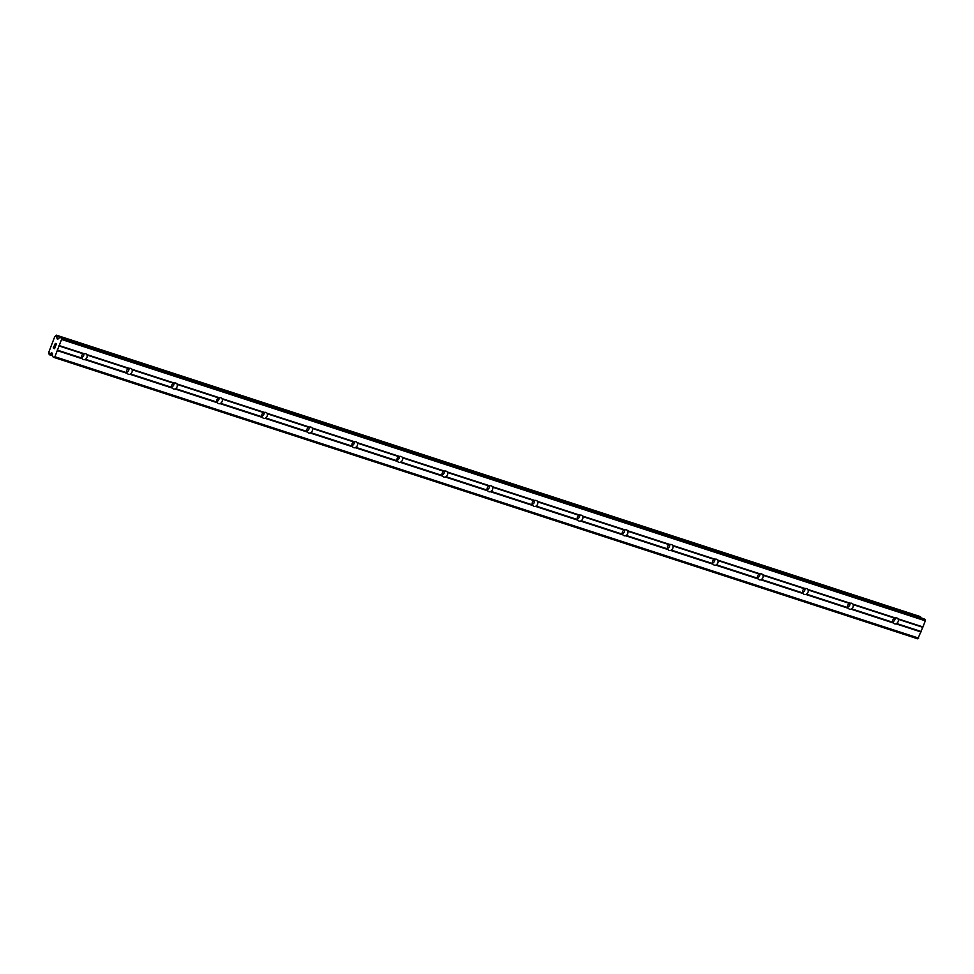 <?xml version="1.0" encoding="UTF-8"?>
<svg xmlns="http://www.w3.org/2000/svg" width="974" height="974" viewBox="0 0 974 974"><rect width="100%" height="100%" fill="white"/><g stroke="black" fill="none" stroke-linecap="round" stroke-linejoin="round"><path stroke-width="1.46" d="M898.016 618.819L898.15 619.281A3.166 2.752 -59.6 0 1 896.53 623.482L896.08 623.859A3.166 2.752 -59.6 0 1 893.365 622.983L892.854 622.289A3.166 2.752 -59.6 0 1 894.461 618.088L895.301 617.942A3.166 2.752 -59.6 0 1 898.016 618.819L922.95 626.939L925.3 620.815L925.227 619.537L924.082 618.867A1.802 0.877 -72 0 0 923.997 618.819A1.802 0.877 -72 0 0 923.9 618.807M852.944 604.136L853.078 604.611A3.166 2.752 -59.6 0 1 851.471 608.799L851.008 609.176A3.166 2.752 -59.6 0 1 848.305 608.3L847.794 607.606A3.166 2.752 -59.6 0 1 849.401 603.405L850.241 603.259A3.166 2.752 -59.6 0 1 852.944 604.136L895.301 617.942M807.884 589.465L808.018 589.927A3.166 2.752 -59.6 0 1 806.399 594.128L805.948 594.493A3.166 2.752 -59.6 0 1 803.246 593.616L802.722 592.923A3.166 2.752 -59.6 0 1 804.341 588.722L805.169 588.576A3.166 2.752 -59.6 0 1 807.884 589.465L850.241 603.259M762.812 574.782L762.946 575.244A3.166 2.752 -59.6 0 1 761.339 579.445L760.889 579.822A3.166 2.752 -59.6 0 1 758.174 578.933L757.662 578.239A3.166 2.752 -59.6 0 1 759.27 574.051L760.11 573.893A3.166 2.752 -59.6 0 1 762.812 574.782L805.169 588.576M717.753 560.099L717.887 560.561A3.166 2.752 -59.6 0 1 716.267 564.762L715.817 565.139A3.166 2.752 -59.6 0 1 713.114 564.25L712.591 563.569A3.166 2.752 -59.6 0 1 714.21 559.368L715.05 559.222A3.166 2.752 -59.6 0 1 717.753 560.099L760.11 573.893M672.693 545.416L672.815 545.878A3.166 2.752 -59.6 0 1 671.208 550.079L670.757 550.456A3.166 2.752 -59.6 0 1 668.042 549.579L667.531 548.886A3.166 2.752 -59.6 0 1 669.138 544.685L669.978 544.539A3.166 2.752 -59.6 0 1 672.693 545.416L715.05 559.222M627.621 530.733L627.755 531.207A3.166 2.752 -59.6 0 1 626.148 535.408L625.685 535.773A3.166 2.752 -59.6 0 1 622.983 534.896L622.459 534.202A3.166 2.752 -59.6 0 1 624.078 530.002L624.918 529.856A3.166 2.752 -59.6 0 1 627.621 530.733L669.978 544.539M582.562 516.062L582.696 516.524A3.166 2.752 -59.6 0 1 581.076 520.725L580.626 521.102A3.166 2.752 -59.6 0 1 577.911 520.213L577.399 519.519A3.166 2.752 -59.6 0 1 579.006 515.319L579.847 515.173A3.166 2.752 -59.6 0 1 582.562 516.062L624.918 529.856M537.49 501.379L537.624 501.841A3.166 2.752 -59.6 0 1 536.017 506.042L535.554 506.419A3.166 2.752 -59.6 0 1 532.851 505.53L532.328 504.849A3.166 2.752 -59.6 0 1 533.947 500.648L534.787 500.49A3.166 2.752 -59.6 0 1 537.49 501.379L579.847 515.173M492.43 486.696L492.564 487.158A3.166 2.752 -59.6 0 1 490.945 491.359L490.494 491.736A3.166 2.752 -59.6 0 1 487.779 490.859L487.268 490.166A3.166 2.752 -59.6 0 1 488.875 485.965L489.715 485.819A3.166 2.752 -59.6 0 1 492.43 486.696L534.787 500.49M447.358 472.013L447.492 472.487A3.166 2.752 -59.6 0 1 445.885 476.676L445.422 477.053A3.166 2.752 -59.6 0 1 442.72 476.176L442.208 475.482A3.166 2.752 -59.6 0 1 443.815 471.282L444.655 471.136A3.166 2.752 -59.6 0 1 447.358 472.013L489.715 485.819M402.299 457.342L402.432 457.804A3.166 2.752 -59.6 0 1 400.813 462.005L400.363 462.37A3.166 2.752 -59.6 0 1 397.66 461.493L397.136 460.799A3.166 2.752 -59.6 0 1 398.756 456.599L399.584 456.453A3.166 2.752 -59.6 0 1 402.299 457.342L444.655 471.136M357.227 442.659L357.361 443.121A3.166 2.752 -59.6 0 1 355.753 447.322L355.303 447.699A3.166 2.752 -59.6 0 1 352.588 446.81L352.077 446.116A3.166 2.752 -59.6 0 1 353.684 441.928L354.524 441.77A3.166 2.752 -59.6 0 1 357.227 442.659L399.584 456.453M312.167 427.976L312.301 428.438A3.166 2.752 -59.6 0 1 310.682 432.639L310.231 433.016A3.166 2.752 -59.6 0 1 307.528 432.127L307.005 431.445A3.166 2.752 -59.6 0 1 308.624 427.245L309.464 427.099A3.166 2.752 -59.6 0 1 312.167 427.976L354.524 441.77M267.107 413.293L267.229 413.767A3.166 2.752 -59.6 0 1 265.622 417.956L265.172 418.333A3.166 2.752 -59.6 0 1 262.456 417.456L261.945 416.762A3.166 2.752 -59.6 0 1 263.552 412.562L264.392 412.416A3.166 2.752 -59.6 0 1 267.107 413.293L309.464 427.099M222.035 398.622L222.169 399.084A3.166 2.752 -59.6 0 1 220.562 403.285L220.1 403.65A3.166 2.752 -59.6 0 1 217.397 402.773L216.873 402.079A3.166 2.752 -59.6 0 1 218.493 397.879L219.333 397.733A3.166 2.752 -59.6 0 1 222.035 398.622L264.392 412.416M176.976 383.939L177.11 384.401A3.166 2.752 -59.6 0 1 175.49 388.602L175.04 388.979A3.166 2.752 -59.6 0 1 172.325 388.09L171.814 387.396A3.166 2.752 -59.6 0 1 173.421 383.208L174.261 383.05A3.166 2.752 -59.6 0 1 176.976 383.939L219.333 397.733M131.904 369.256L132.038 369.718A3.166 2.752 -59.6 0 1 130.431 373.919L129.968 374.296A3.166 2.752 -59.6 0 1 127.265 373.407L126.742 372.725A3.166 2.752 -59.6 0 1 128.361 368.525L129.201 368.379A3.166 2.752 -59.6 0 1 131.904 369.256L174.261 383.05M83.387 359.589A3.166 2.752 -59.6 0 1 82.206 358.736L81.682 358.042A3.166 2.752 -59.6 0 1 83.289 353.842L84.129 353.696A3.166 2.752 -59.6 0 1 86.844 354.573L86.978 355.035A3.166 2.752 -59.6 0 1 85.359 359.236L84.908 359.613A3.166 2.752 -59.6 0 1 83.387 359.589M53.911 346.16L53.241 347.876L53.899 346.16L53.412 347.73L54.276 347.231M53.947 348.047L54.264 347.219L54.593 348.424L55.165 346.902L54.593 348.424M55.165 346.902L54.593 348.68L53.241 347.876L54.605 348.668M54.702 345.173L55.214 343.615M55.287 343.408L55.713 345.478L56.431 343.907L55.64 345.953L55.323 343.676L55.652 345.94M56.346 343.859L55.725 345.478M50.965 353.355A1.802 0.877 108 0 0 49.723 354.463L48.907 353.988A1.802 0.877 108 0 0 48.822 352.101L54.788 336.541A1.802 0.877 108 0 0 56.029 335.421L56.845 335.908A1.802 0.877 108 0 0 56.942 337.795L57.636 339.196L59.597 337.661A1.802 0.877 108 0 1 60.254 337.454A1.802 0.877 108 0 1 60.339 337.491L61.484 338.161L61.557 339.439L57.271 350.603L54.909 356.74L54.069 357.47L52.925 356.801A1.802 0.877 108 0 1 52.559 355.997L52.243 353.112L50.965 353.355L52.438 353.842M56.346 335.153L920.113 616.53L56.346 335.153M54.069 357.47L917.812 638.847L922.95 626.939M920.491 617.686A1.802 0.877 108 0 1 920.6 617.285L920.113 616.53M83.874 353.72A3.166 2.752 -59.6 0 1 81.536 357.555M86.844 354.573L129.201 368.379M61.557 339.439L925.3 620.815M59.195 345.575L84.129 353.696M86.978 355.035L128.361 368.525M85.359 359.236L126.742 372.725M84.908 359.613L127.265 373.407M128.945 368.403A3.166 2.752 -59.6 0 1 126.596 372.238M132.038 369.718L173.421 383.208M130.431 373.919L171.814 387.396M129.968 374.296L172.325 388.09M174.005 383.086A3.166 2.752 -59.6 0 1 171.667 386.909M177.11 384.401L218.493 397.879M175.49 388.602L216.873 402.079M175.04 388.979L217.397 402.773M219.065 397.769A3.166 2.752 -59.6 0 1 216.727 401.592M222.169 399.084L263.552 412.562M220.562 403.285L261.945 416.762M220.1 403.65L262.456 417.456M264.137 412.452A3.166 2.752 -59.6 0 1 261.799 416.275M267.229 413.767L308.624 427.245M265.622 417.956L307.005 431.445M265.172 418.333L307.528 432.127M309.196 427.123A3.166 2.752 -59.6 0 1 306.859 430.958M312.301 428.438L353.684 441.928M310.682 432.639L352.077 446.116M310.231 433.016L352.588 446.81M354.268 441.806A3.166 2.752 -59.6 0 1 351.918 445.642M357.361 443.121L398.756 456.599M355.753 447.322L397.136 460.799M355.303 447.699L397.66 461.493M399.328 456.489A3.166 2.752 -59.6 0 1 396.99 460.312M402.432 457.804L443.815 471.282M400.813 462.005L442.208 475.482M400.363 462.37L442.72 476.176M444.4 471.173A3.166 2.752 -59.6 0 1 442.05 474.995M447.492 472.487L488.875 485.965M445.885 476.676L487.268 490.166M445.422 477.053L487.779 490.859M489.459 485.843A3.166 2.752 -59.6 0 1 487.122 489.678M492.564 487.158L533.947 500.648M490.945 491.359L532.328 504.849M490.494 491.736L532.851 505.53M534.531 500.526A3.166 2.752 -59.6 0 1 532.181 504.362M537.624 501.841L579.006 515.319M536.017 506.042L577.399 519.519M535.554 506.419L577.911 520.213M579.591 515.209A3.166 2.752 -59.6 0 1 577.253 519.032M582.696 516.524L624.078 530.002M581.076 520.725L622.459 534.202M580.626 521.102L622.983 534.896M624.651 529.893A3.166 2.752 -59.6 0 1 622.313 533.715M627.755 531.207L669.138 544.685M626.148 535.408L667.531 548.886M625.685 535.773L668.042 549.579M669.722 544.576A3.166 2.752 -59.6 0 1 667.385 548.399M672.815 545.878L714.21 559.368M671.208 550.079L712.591 563.569M670.757 550.456L713.114 564.25M714.782 559.246A3.166 2.752 -59.6 0 1 712.444 563.082M717.887 560.561L759.27 574.051M716.267 564.762L757.662 578.239M715.817 565.139L758.174 578.933M759.854 573.929A3.166 2.752 -59.6 0 1 757.504 577.765M762.946 575.244L804.341 588.722M761.339 579.445L802.722 592.923M760.889 579.822L803.246 593.616M804.914 588.613A3.166 2.752 -59.6 0 1 802.576 592.436M808.018 589.927L849.401 603.405M806.399 594.128L847.794 607.606M805.948 594.493L848.305 608.3M849.985 603.296A3.166 2.752 -59.6 0 1 847.636 607.119M853.078 604.611L894.461 618.088M851.471 608.799L892.854 622.289M851.008 609.176L893.365 622.983M895.045 617.966A3.166 2.752 -59.6 0 1 892.708 621.802M898.15 619.281L922.597 627.244M896.53 623.482L920.978 631.444M896.08 623.859L921.014 631.98M58.842 345.88L83.289 353.842M57.235 350.08L81.682 358.042M61.484 338.161L925.227 619.537M56.979 338.051L58.562 338.575M56.942 337.795L58.769 338.392M51.147 353.233L52.426 353.647M54.909 356.74L918.665 638.116M57.271 350.603L82.206 358.736M60.339 337.491L924.082 618.867M57.174 338.928L57.868 339.159M57.003 338.526L58.172 338.903M56.845 335.908L920.6 617.285M56.809 335.421L920.552 616.786M49.431 354.743L52.547 355.766L49.406 354.743M49.723 354.463L52.523 355.376M51.464 352.953L52.352 353.245M60.254 337.454L923.997 618.819"/></g></svg>
